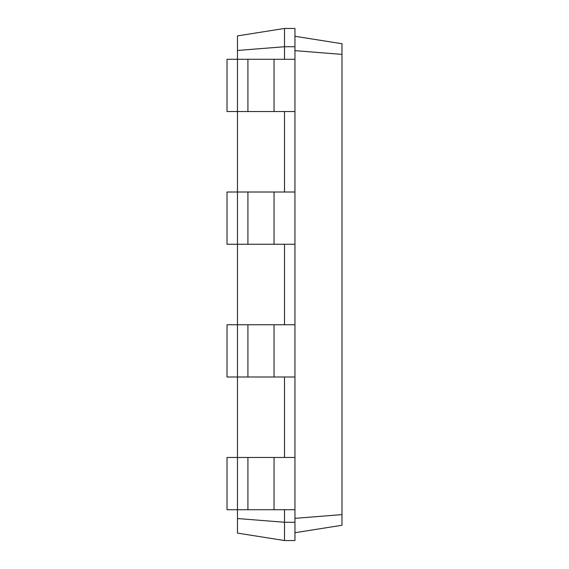 <?xml version="1.0" encoding="UTF-8"?>
<svg xmlns="http://www.w3.org/2000/svg" width="569" height="569" viewBox="0 0 569 569"><rect width="100%" height="100%" fill="white"/><g stroke="black" fill="none" stroke-linecap="round" stroke-linejoin="round"><path stroke-width="0.85" d="M237.472 518.537L284.5 522.264L284.5 540.55L237.472 533.103L237.472 457.462L227.017 457.462L227.017 509.717L294.948 509.717L294.948 28.45L284.5 28.45L237.472 35.897L237.472 50.463L284.5 46.736L284.5 28.45M294.948 376.991L237.472 376.991L237.472 324.735L227.017 324.735L227.017 376.991L237.472 376.991L237.472 457.462L294.948 457.462M247.92 376.991L247.92 324.735L237.472 324.735L237.472 244.265L294.948 244.265M247.92 244.265L247.92 192.009L237.472 192.009L237.472 244.265L227.017 244.265L227.017 192.009L237.472 192.009L237.472 111.538L294.948 111.538M247.92 111.538L247.92 59.283L237.472 59.283L237.472 111.538L227.017 111.538L227.017 59.283L237.472 59.283L237.472 50.463M284.5 59.283L284.5 46.736L294.948 46.736M284.5 192.009L284.5 111.538M284.5 324.735L284.5 244.265M284.5 457.462L284.5 376.991M284.5 540.55L294.948 540.55L294.948 522.264L284.5 522.264L284.5 509.717M294.948 522.264L294.948 509.717M294.948 50.655L341.983 54.382L341.983 43.735L294.948 36.288M294.948 518.345L341.983 514.618L341.983 54.382M247.92 59.283L294.948 59.283M247.92 192.009L294.948 192.009M247.92 324.735L294.948 324.735M294.948 532.712L341.983 525.265L341.983 514.618M274.052 509.717L274.052 457.462M247.92 509.717L247.92 457.462M274.052 376.991L274.052 324.735M274.052 111.538L274.052 59.283M274.052 244.265L274.052 192.009"/></g></svg>

